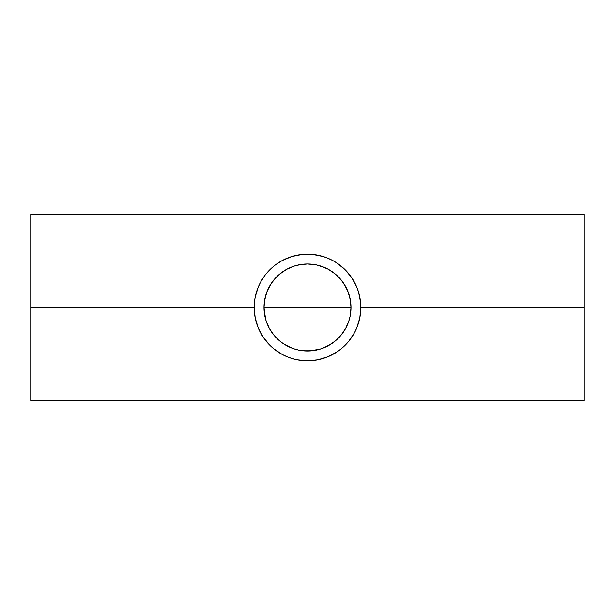 <?xml version="1.0" encoding="UTF-8"?>
<svg xmlns="http://www.w3.org/2000/svg" width="615" height="615" viewBox="0 0 615 615"><rect width="100%" height="100%" fill="white"/><g stroke="black" fill="none" stroke-linecap="round" stroke-linejoin="round"><path stroke-width="0.92" d="M265.634 319.323L263.996 307.5A43.504 43.504 0 0 1 307.5 263.996A43.504 43.504 0 0 1 351.004 307.5L350.135 298.844L347.583 290.595L343.547 283.146L341.018 279.771L335.106 273.883L341.125 279.902L345.868 286.99L349.128 294.869L350.166 299.013L351.004 307.5L263.996 307.5L264.219 303.126L263.996 307.5L351.004 307.5L350.296 315.303M335.129 273.898L328.179 269.224L324.389 267.41L316.179 264.873L307.515 263.996L298.852 264.865L294.654 265.941L286.813 269.232L283.2 271.423L276.75 276.727L271.43 283.184L267.417 290.603L265.934 294.662L264.219 303.126L265.657 295.592M273.944 279.817L274.667 278.964M279.887 273.89L286.99 269.132L294.769 265.903M295.976 265.549L303.21 264.212M320.246 265.911L328.01 269.132L335.098 273.875M354.501 332.669L356.762 327.903L359.798 317.901L360.821 307.5A53.321 53.321 0 0 1 307.5 360.821A53.321 53.321 0 0 1 254.179 307.5L30.75 307.5L30.75 400.596L584.25 400.596L584.25 307.5L360.821 307.5L584.25 307.5L584.25 214.404L584.25 400.596M351.672 337.366L354.34 332.969M348.682 341.363L354.524 332.638M345.176 345.223L348.713 341.325M307.462 360.821L317.901 359.798L327.903 356.762L337.12 351.834L341.325 348.713L347.46 342.801M291.71 358.43L297.099 359.798L307.5 360.821M287.082 356.754L292.025 358.522M282.316 354.494L287.097 356.762M276.896 351.157L273.675 348.713L282.362 354.524M30.75 400.596L30.75 214.404L30.75 307.5L254.179 307.5L255.202 317.901L258.239 327.903L263.166 337.12L269.816 345.223M260.629 332.915L263.32 337.351M254.441 312.735L254.402 312.328M349.366 295.692L350.788 303.233M350.781 303.126L351.004 307.5A43.504 43.504 0 0 1 307.5 351.004A43.504 43.504 0 0 1 263.996 307.5L264.212 311.79M348.113 291.91L349.089 294.746M346.453 288.135L347.636 290.734M344.538 284.691L345.815 286.905M342.447 281.601L343.601 283.231M340.064 278.657L341.018 279.771M337.789 276.273L338.212 276.696M331.754 271.392L332.3 271.761M328.179 269.224L329.094 269.739M324.259 267.356L326.012 268.132M320.377 265.949L322.483 266.656M316.079 264.85L318.97 265.542M303.141 264.219L307.515 263.996L315.38 264.719M289.158 268.055L290.734 267.356M292.525 266.656L294.654 265.941M285.937 269.724L286.813 269.232M282.439 271.945L283.2 271.423M283.261 343.624L279.871 341.102L273.875 335.098L269.132 328.01L265.872 320.131L264.212 311.767L263.996 307.5L264.834 299.013L267.31 290.857L271.33 283.331L276.873 276.612M279.394 274.298L279.848 273.921M271.392 283.238L272.576 281.562M269.201 286.874L270.523 284.584M267.364 290.718L268.555 288.112M265.903 294.762L266.887 291.917M255.225 318.017L255.087 317.279M256.509 323.083L256.209 322.068M258.292 328.033L257.777 326.742M260.545 332.761L259.784 331.3M263.243 337.235L262.09 335.444M266.341 341.394L264.75 339.365M273.637 348.682L267.671 342.955M280.701 353.594L277.811 351.788M284.76 355.731L282.254 354.463M289.111 357.546L286.944 356.692M293.355 358.906L291.887 358.483M297.837 359.936L296.983 359.775M302.711 360.605L302.203 360.559M317.955 359.783L317.432 359.883M323.083 358.491L321.806 358.86M328.01 356.715L325.981 357.515M332.738 354.471L329.978 355.847M337.181 351.788L333.937 353.802M341.233 348.79L338.112 351.157M344.431 345.961L341.671 348.428M350.173 339.472L348.659 341.394M352.618 335.913L351.749 337.251M355.278 331.17L354.44 332.792M357.277 326.611L356.685 328.087M358.814 321.976L358.476 323.121M359.936 317.156L359.775 318.009M254.449 302.134L254.179 307.5A53.321 53.321 0 0 1 307.5 254.179A53.321 53.321 0 0 1 360.821 307.5L360.598 302.611M359.775 296.983L359.913 297.729M358.483 291.894L358.799 292.948M356.7 286.944L357.238 288.289M354.448 282.224L355.224 283.715M351.757 277.765L352.895 279.533M348.644 273.583L350.289 275.689M345.146 269.739L347.314 272.038M341.779 266.664L344.592 269.201M338.035 263.789L341.302 266.264M334.176 261.329L337.181 263.205M330.247 259.276L332.746 260.537M325.958 257.477L328.041 258.3M321.622 256.086L323.121 256.524M317.202 255.071L318.001 255.225M312.351 254.402L312.797 254.449M297.007 255.225L297.706 255.087M291.894 256.517L293.293 256.109M286.959 258.3L289.096 257.462M282.247 260.537L284.937 259.192M277.796 263.22L280.894 261.29M312.881 254.456L302.273 254.441L292.025 256.478L282.362 260.476L276.396 264.196M270.193 269.408L272.929 266.902M267.364 272.399L269.785 269.816M264.819 275.543L260.476 282.362L258.239 287.097L255.202 297.099L254.441 302.273M262.236 279.318L263.22 277.803M259.799 283.684L260.545 282.231M257.762 288.289L258.308 286.936M256.224 292.886L256.517 291.902M255.094 297.691L255.225 297.007M254.402 302.634L254.441 302.219M264.219 311.874L264.85 316.049M266.902 323.129L265.895 320.207M268.54 326.849L267.356 324.251M270.439 330.278L269.186 328.103M272.599 333.461L271.392 331.769M274.936 336.344L277.096 338.611M332.408 343.162L335.114 341.11L328.01 345.868L320.131 349.128L315.987 350.166L307.5 351.004L299.013 350.166L294.869 349.128L286.99 345.868L282.662 343.216M286.897 345.815L285.844 345.23M290.726 347.636L288.981 346.86M294.754 349.089L292.571 348.359M298.913 350.143L296.023 349.458M319.093 349.428L307.469 351.004L299.666 350.289M303.18 350.788L311.828 350.788M322.537 348.321L320.223 349.097M325.804 346.968L324.228 347.66M328.925 345.361L328.079 345.83M320.315 349.066L324.336 347.613L331.708 343.647M338.242 338.281L337.773 338.734M338.204 338.319L340.172 336.221M343.616 331.746L342.34 333.553M345.799 328.133L344.669 330.094M347.629 324.297L346.499 326.773M349.089 320.261L348.136 323.021M350.143 316.087L349.382 319.254M350.781 311.859L351.004 307.5L350.166 315.987L349.128 320.131L345.868 328.01L341.125 335.098L335.114 341.11M263.289 277.696L260.622 282.101M273.652 266.303L266.287 273.675M323.282 256.57L312.728 254.441M327.926 258.246L322.975 256.478M332.684 260.506L327.903 258.239M360.551 302.142L358.522 292.025L356.762 287.097L351.834 277.88L345.2 269.8L337.105 263.151M354.371 282.085L351.68 277.649M350.12 316.202L350.781 311.905M341.033 335.213L345.838 328.049M345.722 328.272L347.567 324.443M283.231 343.601L290.595 347.583L294.616 349.051M267.417 324.405L269.255 328.233L273.975 335.221M337.12 263.166L332.638 260.476M269.8 345.2L273.675 348.713M276.742 276.742L279.902 273.875M294.869 265.872L299.013 264.834L307.5 263.996L315.987 264.834L320.131 265.872M283.331 343.67L279.902 341.125M30.75 214.404L584.25 214.404"/></g></svg>
